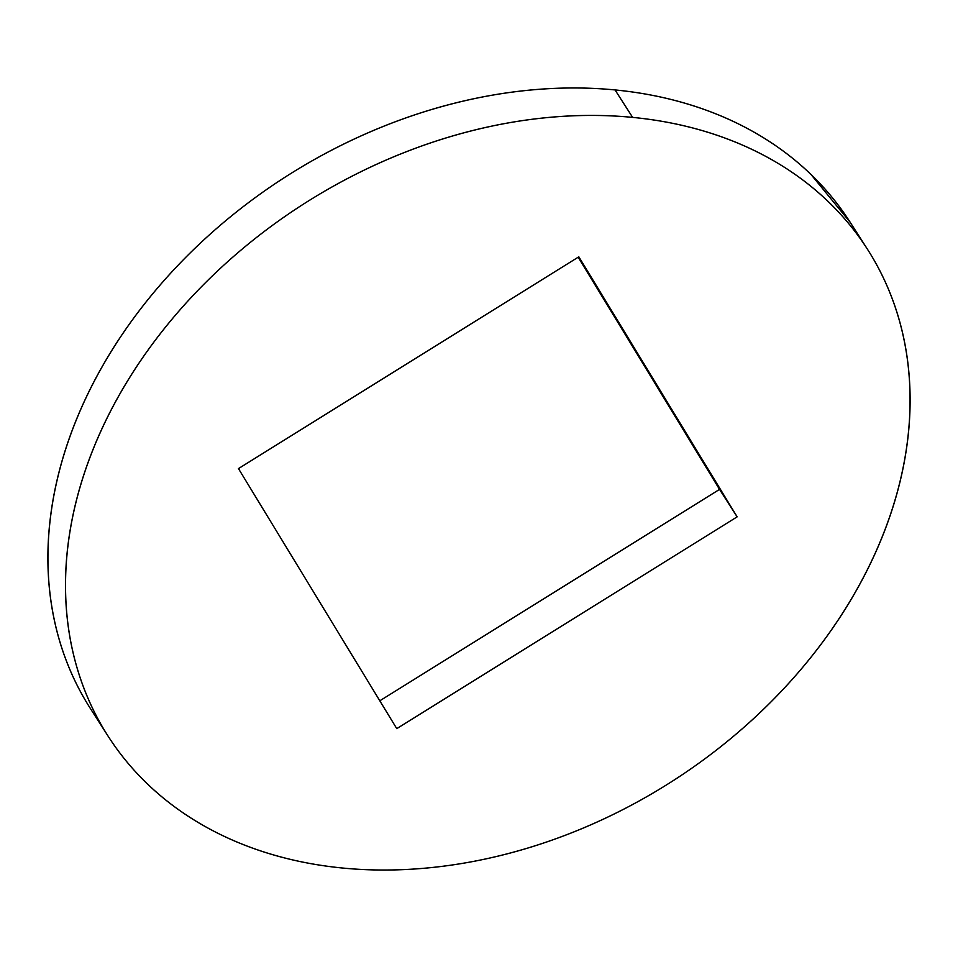 <?xml version="1.0" encoding="UTF-8"?>
<svg xmlns="http://www.w3.org/2000/svg" width="958" height="958" viewBox="0 0 958 958"><rect width="100%" height="100%" fill="white"/><g stroke="black" fill="none" stroke-linecap="round" stroke-linejoin="round"><path stroke-width="1.44" d="M867.553 249.391L849.962 221.933A451.026 342.449 147.3 0 0 615.036 89.932A451.026 342.449 147.3 0 0 156.645 289.088A451.026 342.449 147.3 0 0 90.447 708.609L108.038 736.067A451.026 342.449 -32.7 0 1 174.236 316.547A451.026 342.449 -32.7 0 1 632.627 117.391L615.036 89.932L632.627 117.391A451.026 342.449 -32.7 0 1 867.553 249.391A451.026 342.449 -32.7 0 1 801.355 668.912A451.026 342.449 -32.7 0 1 342.964 868.068A451.026 342.449 -32.7 0 1 108.038 736.067M632.627 117.391C658.673 119.918 683.545 124.815 707.244 132.096C730.93 139.377 752.988 148.885 773.417 160.645C793.847 172.404 812.24 186.187 828.622 201.97C844.992 217.753 859.027 235.261 870.726 254.469C882.414 273.677 891.539 294.226 898.113 316.116C904.675 338.006 908.543 360.819 909.729 384.553C910.914 408.288 909.381 432.477 905.13 457.146C900.891 481.814 894.006 506.459 884.497 531.103C874.989 555.748 863.038 579.913 848.62 603.6C834.214 627.274 817.629 650.015 798.876 671.821C780.123 693.628 759.562 714.069 737.181 733.169C714.8 752.258 691.041 769.621 665.894 785.273C640.758 800.912 614.713 814.54 587.769 826.131C560.825 837.735 533.51 847.076 505.8 854.177C478.102 861.29 450.547 866.008 423.149 868.343C395.738 870.678 369.01 870.582 342.964 868.068C316.918 865.541 292.046 860.643 268.36 853.362C244.661 846.094 222.603 836.574 202.174 824.814C181.757 813.055 163.351 799.271 146.981 783.488C130.599 767.705 116.565 750.21 104.877 730.99C93.177 711.782 84.053 691.233 77.49 669.343C70.928 647.452 67.048 624.64 65.862 600.906C64.689 577.171 66.21 552.982 70.461 528.313C74.712 503.645 81.586 479 91.094 454.355C100.602 429.711 112.565 405.545 126.971 381.859C141.377 358.184 157.962 335.444 176.715 313.637C195.468 291.831 216.041 271.389 238.41 252.289C260.792 233.201 284.55 215.837 309.697 200.186C334.845 184.547 360.879 170.919 387.822 159.327C414.766 147.736 442.081 138.383 469.791 131.282C497.501 124.169 525.044 119.451 552.455 117.115C579.853 114.78 606.582 114.876 632.627 117.391M737.145 516.853L578.824 256.816L238.458 468.606L396.768 728.643L737.145 516.853L396.768 728.643L238.458 468.606L578.824 256.816L737.145 516.853L719.542 489.394L578.189 257.211L719.542 489.394L737.145 516.853M87.274 703.531C75.586 684.323 66.461 663.774 59.887 641.884C53.325 619.994 49.457 597.181 48.271 573.447C47.086 549.712 48.619 525.523 52.87 500.854C57.109 476.186 63.994 451.541 73.503 426.897C83.011 402.252 94.962 378.087 109.38 354.4C123.786 330.726 140.371 307.985 159.124 286.179C177.877 264.372 198.438 243.931 220.819 224.831C243.2 205.742 266.959 188.379 292.106 172.727C317.242 157.088 343.287 143.46 370.231 131.869C397.175 120.265 424.49 110.924 452.2 103.823C479.898 96.71 507.453 91.992 534.851 89.657C562.262 87.322 588.99 87.418 615.036 89.932C641.082 92.459 665.954 97.357 689.64 104.638C713.339 111.906 735.397 121.427 755.826 133.186C776.243 144.945 794.649 158.729 811.019 174.512L850.225 222.352M379.811 700.789L719.542 489.394L379.811 700.789"/></g></svg>
